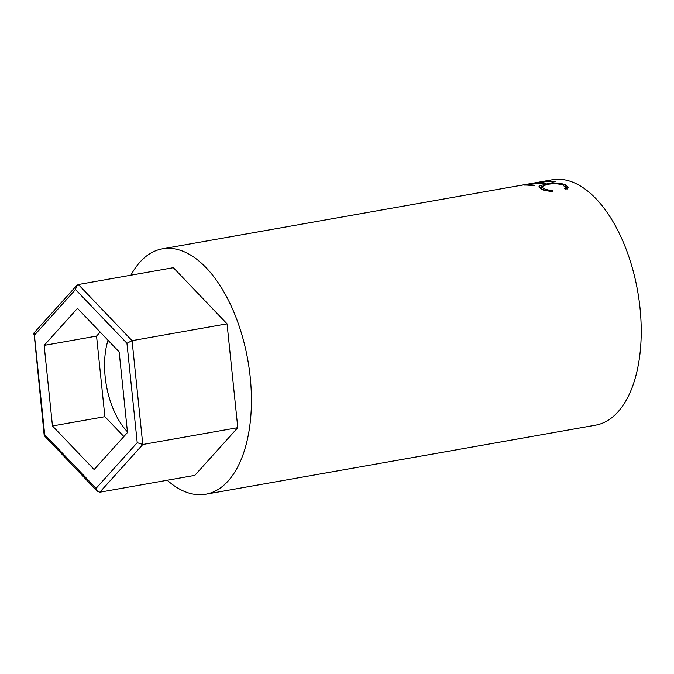 <?xml version="1.0" encoding="UTF-8"?>
<svg xmlns="http://www.w3.org/2000/svg" width="674" height="674" viewBox="0 0 674 674"><rect width="100%" height="100%" fill="white"/><g stroke="black" fill="none" stroke-linecap="round" stroke-linejoin="round"><path stroke-width="1.01" d="M108.008 340.252A62.294 32.369 -100 0 0 105.161 376.774A62.294 32.369 -100 0 0 127.411 431.722M44.214 435.589L34.02 332.889L76.71 285.49L78.361 284.521L173.361 267.688L227.054 323.823L132.062 340.656L126.948 343.277L75.547 289.542L34.416 335.205L44.686 434.604L44.214 435.589L97.359 491.295L99.828 492.197L194.82 475.372L237.787 427.661L227.054 323.823M44.686 434.604L96.087 488.338L137.218 442.675L142.787 444.495L237.787 427.661M119.163 351.912L77.493 308.347L44.147 345.374L52.471 425.968L94.149 469.534L127.496 432.506L119.163 351.912M33.7 333.866L34.416 335.205M96.087 488.338L97.359 491.295M76.71 285.49L75.547 289.542M100.182 332.063L96.55 336.09L104.883 416.684L123.873 436.533M104.883 416.684L52.471 425.968M96.55 336.09L44.147 345.374M542.241 181.542L521.171 185.325A124.597 64.746 80 0 0 519.907 185.502L533.429 183.109M547.01 181.028A124.597 64.746 80 0 1 555.157 181.677L552.806 182.09A124.597 64.746 80 0 0 545.94 181.424L538.88 182.671A124.597 64.746 80 0 1 545.746 183.336L543.396 183.758A124.597 64.746 80 0 0 536.529 183.092L527.708 184.651A124.597 64.746 80 0 1 534.583 185.316L532.224 185.738A124.597 64.746 80 0 0 524.077 185.089L547.061 181.441M567.154 189.023L564.627 188.568L565.259 187.355L563.102 185.106C558.729 183.589 553.312 183.379 546.858 184.457L541.618 186.791L543.792 188.585C545.948 189.571 548.973 190.262 552.865 190.649L552.655 191.593C547.819 191.113 544.087 190.253 541.449 189.006L538.821 186.925L539.385 186.032L545.704 184.086C553.581 182.705 560.187 182.915 565.537 184.727L568.081 187.431L567.154 189.023M130.908 275.211A124.597 64.746 80 0 1 162.35 248.841A124.597 64.746 80 0 1 250.231 377.297A124.597 64.746 80 0 1 205.823 494.219A124.597 64.746 80 0 1 167.236 480.259M541.222 181.719L552.158 179.781A124.597 64.746 80 0 1 640.039 308.237A124.597 64.746 80 0 1 595.631 425.159L205.823 494.219M541.618 186.791L541.837 189.175M543.792 188.585L543.775 190.447M539.385 186.032L539.47 187.936M539.495 187.911L541.618 186.959M545.704 184.086L545.738 184.676M564.871 186.327L567.769 188.332M565.537 184.727L565.52 186.597M538.88 182.671L538.947 183.176M527.708 184.651L527.776 185.156M78.361 284.521L132.062 340.656L142.787 444.495L99.828 492.197M137.218 442.675L126.948 343.277M162.35 248.841L525.644 184.482M565.183 189.158L565.259 187.355"/></g></svg>

